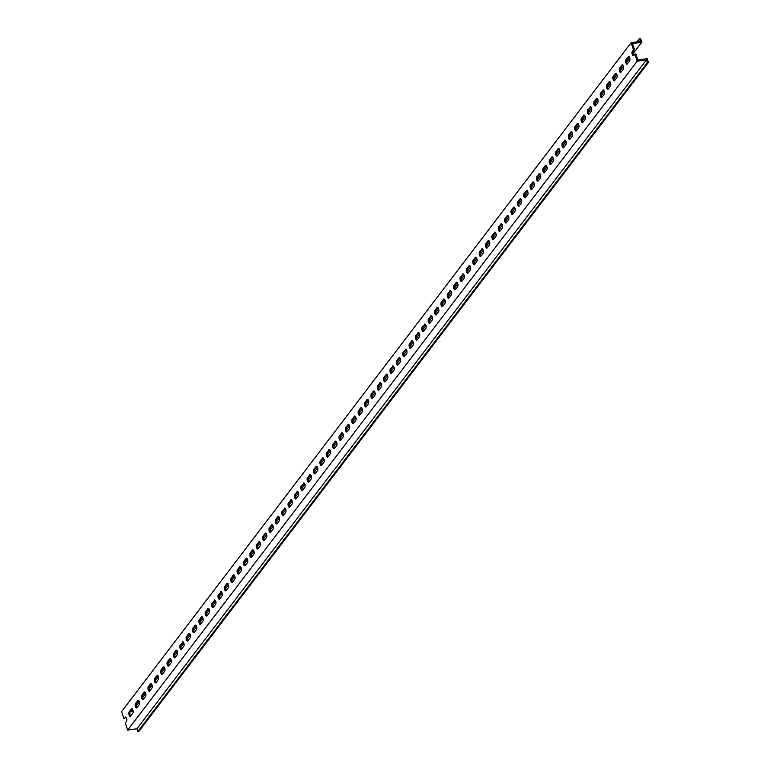 <?xml version="1.0" encoding="UTF-8"?>
<svg xmlns="http://www.w3.org/2000/svg" width="770" height="770" viewBox="0 0 770 770"><rect width="100%" height="100%" fill="white"/><g stroke="black" fill="none" stroke-linecap="round" stroke-linejoin="round"><path stroke-width="1.16" d="M143.297 699.381L145.54 696.436A2.377 1.011 81.8 0 0 145.751 693.722A2.377 1.011 81.8 0 0 144.5 691.961A2.377 1.011 81.8 0 0 144.144 692.201L141.901 695.146A2.377 1.011 -98.2 0 0 141.69 697.861A2.377 1.011 -98.2 0 0 142.941 699.622A2.377 1.011 -98.2 0 0 143.297 699.381M125.808 717.178L123.922 718.756L121.583 711.644L631.121 42.725L633.46 49.848L632.343 51.311A2.377 1.011 -98.2 0 0 632.122 54.035A2.377 1.011 -98.2 0 0 633.373 55.787A2.377 1.011 -98.2 0 0 633.729 55.556L634.855 54.083L635.885 53.938L637.887 60.022L647.185 58.674L648.417 62.437L647.387 62.591L646.492 59.848L637.194 61.196L127.647 730.104L136.945 728.766L646.492 59.848M149.669 691.017L151.911 688.082A2.377 1.011 81.8 0 0 152.123 685.358A2.377 1.011 81.8 0 0 150.872 683.606A2.377 1.011 81.8 0 0 150.516 683.837L148.273 686.782A2.377 1.011 -98.2 0 0 148.061 689.506A2.377 1.011 -98.2 0 0 149.313 691.258A2.377 1.011 -98.2 0 0 149.669 691.017M637.059 41.869L639.514 38.654L640.553 38.5L641.785 42.263L632.488 43.611L634.49 49.694L633.373 51.166A2.377 1.011 -98.2 0 0 633.056 53.265A2.377 1.011 -98.2 0 0 633.854 55.392M130.409 711.442L132.248 711.172L132.96 710.229M136.309 705.84L139.332 701.874M142.671 697.485L145.703 693.51M149.043 689.121L152.075 685.146M155.415 680.757L158.437 676.782M161.787 672.393L164.809 668.427M168.149 664.038L171.181 660.063M174.52 655.674L177.552 651.699M180.892 647.31L183.915 643.345M187.264 638.956L190.286 634.981M193.626 630.591L196.658 626.616M199.998 622.227L203.03 618.252M206.37 613.863L209.392 609.898M212.741 605.509L215.764 601.534M219.103 597.145L222.135 593.169M225.475 588.781L228.498 584.805M231.847 580.426L234.869 576.451M238.219 572.062L241.241 568.087M244.581 563.698L247.613 559.723M250.953 555.334L253.975 551.368M257.324 546.979L260.347 543.004M263.686 538.615L266.718 534.64M270.058 530.251L273.09 526.276M276.43 521.896L279.452 517.921M282.802 513.532L285.824 509.557M289.164 505.168L292.196 501.193M295.536 496.804L298.567 492.838M301.907 488.45L304.93 484.474M308.279 480.085L311.301 476.11M314.641 471.721L317.673 467.746M321.013 463.367L324.045 459.392M327.385 455.003L330.407 451.028M333.757 446.639L336.779 442.663M340.119 438.274L343.15 434.309M346.49 429.92L349.522 425.945M352.862 421.556L355.884 417.581M359.234 413.192L362.256 409.217M365.596 404.837L368.628 400.862M371.968 396.473L375 392.498M378.339 388.109L381.362 384.134M384.711 379.745L387.733 375.779M391.073 371.39L394.105 367.415M397.445 363.026L400.477 359.051M403.817 354.662L406.839 350.687M410.189 346.308L413.211 342.332M416.551 337.943L419.583 333.968M422.923 329.579L425.954 325.604M429.294 321.215L432.317 317.25M435.666 312.861L438.688 308.886M442.028 304.497L445.06 300.521M448.4 296.132L451.432 292.157M454.772 287.768L457.794 283.803M461.143 279.414L464.166 275.439M467.506 271.05L470.537 267.075M473.877 262.686L476.9 258.72M480.249 254.331L483.271 250.356M486.621 245.967L489.643 241.992M492.983 237.603L496.015 233.628M499.355 229.239L502.377 225.273M505.726 220.884L508.749 216.909M512.088 212.52L515.12 208.545M518.46 204.156L521.492 200.181M524.832 195.801L527.854 191.826M531.204 187.437L534.226 183.462M537.566 179.073L540.598 175.098M543.938 170.709L546.97 166.744M550.309 162.355L553.332 158.379M556.681 153.99L559.703 150.015M563.043 145.626L566.075 141.651M569.415 137.272L572.447 133.297M575.787 128.908L578.809 124.933M582.159 120.543L585.181 116.568M588.521 112.179L591.553 108.214M594.892 103.825L597.924 99.85M601.264 95.461L604.286 91.486M607.636 87.097L610.658 83.121M613.998 78.742L617.03 74.767M620.37 70.378L623.402 66.403M626.741 62.014L629.764 58.039M633.113 53.65L641.785 42.263M631.121 42.725L640.419 41.388L639.514 38.654M136.945 728.766L137.849 731.5L138.879 731.346L648.417 62.437M137.849 731.5L647.387 62.591M135.539 703.501A2.377 1.011 -98.2 0 0 135.318 706.225A2.377 1.011 -98.2 0 0 136.569 707.976A2.377 1.011 -98.2 0 0 136.925 707.746L139.168 704.8A2.377 1.011 81.8 0 0 139.389 702.076A2.377 1.011 81.8 0 0 138.138 700.325A2.377 1.011 81.8 0 0 137.782 700.565L135.539 703.501L136.569 703.356A2.377 1.011 -98.2 0 0 136.251 705.455A2.377 1.011 -98.2 0 0 137.05 707.582M164.164 667.128L162.047 669.91A2.377 1.011 -98.2 0 0 161.729 672.008A2.377 1.011 -98.2 0 0 162.528 674.135M163.259 667.118L161.017 670.054A2.377 1.011 -98.2 0 0 160.795 672.778A2.377 1.011 -98.2 0 0 162.047 674.539A2.377 1.011 -98.2 0 0 162.403 674.299L164.645 671.353A2.377 1.011 81.8 0 0 164.867 668.63A2.377 1.011 81.8 0 0 163.615 666.878A2.377 1.011 81.8 0 0 163.259 667.118L164.02 667.003M168.774 665.934L171.017 662.999A2.377 1.011 81.8 0 0 171.229 660.275A2.377 1.011 81.8 0 0 169.977 658.523A2.377 1.011 81.8 0 0 169.621 658.754L167.379 661.7A2.377 1.011 -98.2 0 0 167.167 664.423A2.377 1.011 -98.2 0 0 168.418 666.175A2.377 1.011 -98.2 0 0 168.774 665.934M130.563 716.11L132.806 713.164A2.377 1.011 81.8 0 0 133.017 710.441A2.377 1.011 81.8 0 0 131.766 708.689A2.377 1.011 81.8 0 0 131.41 708.92L129.167 711.865A2.377 1.011 -98.2 0 0 128.956 714.589A2.377 1.011 -98.2 0 0 130.207 716.341A2.377 1.011 -98.2 0 0 130.563 716.11M154.645 678.418A2.377 1.011 -98.2 0 0 154.433 681.142A2.377 1.011 -98.2 0 0 155.684 682.894A2.377 1.011 -98.2 0 0 156.041 682.663L158.283 679.718A2.377 1.011 81.8 0 0 158.495 676.994A2.377 1.011 81.8 0 0 157.244 675.242A2.377 1.011 81.8 0 0 156.888 675.473L154.645 678.418L155.675 678.274A2.377 1.011 -98.2 0 0 155.357 680.372A2.377 1.011 -98.2 0 0 156.166 682.499M168.899 665.771A2.377 1.011 -98.2 0 1 168.091 663.653A2.377 1.011 -98.2 0 1 168.418 661.546L170.536 658.774M145.058 692.211L142.941 694.992A2.377 1.011 -98.2 0 0 142.614 697.1A2.377 1.011 -98.2 0 0 143.422 699.218M634.855 54.083L637.194 61.196M138.687 700.575L136.569 703.356M151.421 683.856L149.303 686.628A2.377 1.011 -98.2 0 0 148.985 688.736A2.377 1.011 -98.2 0 0 149.794 690.854M157.792 675.492L155.675 678.274M125.038 717.284A2.377 1.011 81.8 0 1 125.395 717.053A2.377 1.011 81.8 0 1 126.646 718.805A2.377 1.011 81.8 0 1 126.434 721.529L125.308 722.991L127.647 730.104M220.576 591.861A2.377 1.011 81.8 0 1 220.932 591.63A2.377 1.011 81.8 0 1 222.184 593.381A2.377 1.011 81.8 0 1 221.972 596.105L219.729 599.05A2.377 1.011 -98.2 0 1 219.373 599.281A2.377 1.011 -98.2 0 1 218.122 597.53A2.377 1.011 -98.2 0 1 218.334 594.806L221.346 591.755M449.873 290.848A2.377 1.011 81.8 0 1 450.229 290.617A2.377 1.011 81.8 0 1 451.48 292.369A2.377 1.011 81.8 0 1 451.268 295.093L449.025 298.038A2.377 1.011 -98.2 0 1 448.669 298.269A2.377 1.011 -98.2 0 1 447.418 296.517A2.377 1.011 -98.2 0 1 447.63 293.793L450.633 290.742M277.056 523.793L279.298 520.847A2.377 1.011 81.8 0 0 279.51 518.133A2.377 1.011 81.8 0 0 278.259 516.372A2.377 1.011 81.8 0 0 277.903 516.612L275.66 519.558A2.377 1.011 -98.2 0 0 275.448 522.272A2.377 1.011 -98.2 0 0 276.7 524.033A2.377 1.011 -98.2 0 0 277.056 523.793M269.288 527.912A2.377 1.011 -98.2 0 0 269.077 530.636A2.377 1.011 -98.2 0 0 270.328 532.388A2.377 1.011 -98.2 0 0 270.684 532.157L272.927 529.211A2.377 1.011 81.8 0 0 273.138 526.488A2.377 1.011 81.8 0 0 271.887 524.736A2.377 1.011 81.8 0 0 271.531 524.967L269.288 527.912L270.328 527.768A2.377 1.011 -98.2 0 0 270 529.866A2.377 1.011 -98.2 0 0 270.809 531.993M462.606 274.13A2.377 1.011 81.8 0 1 462.963 273.899A2.377 1.011 81.8 0 1 464.223 275.65A2.377 1.011 81.8 0 1 464.002 278.374L461.759 281.31A2.377 1.011 -98.2 0 1 461.403 281.55A2.377 1.011 -98.2 0 1 460.152 279.799A2.377 1.011 -98.2 0 1 460.373 277.075L463.376 274.014M544.563 172.615L546.806 169.669A2.377 1.011 81.8 0 0 547.018 166.946A2.377 1.011 81.8 0 0 545.766 165.194A2.377 1.011 81.8 0 0 545.41 165.434L543.168 168.37A2.377 1.011 -98.2 0 0 542.956 171.094A2.377 1.011 -98.2 0 0 544.207 172.846A2.377 1.011 -98.2 0 0 544.563 172.615M539.038 173.789A2.377 1.011 81.8 0 1 539.395 173.558A2.377 1.011 81.8 0 1 540.646 175.31A2.377 1.011 81.8 0 1 540.434 178.034L538.192 180.979A2.377 1.011 -98.2 0 1 537.835 181.21A2.377 1.011 -98.2 0 1 536.584 179.458A2.377 1.011 -98.2 0 1 536.796 176.734L539.809 173.683M627.367 63.92L629.61 60.974A2.377 1.011 81.8 0 0 629.822 58.251A2.377 1.011 81.8 0 0 628.57 56.499A2.377 1.011 81.8 0 0 628.214 56.73L625.971 59.675A2.377 1.011 -98.2 0 0 625.76 62.399A2.377 1.011 -98.2 0 0 627.011 64.151A2.377 1.011 -98.2 0 0 627.367 63.92M182.365 642.036A2.377 1.011 81.8 0 1 182.721 641.795A2.377 1.011 81.8 0 1 183.972 643.547A2.377 1.011 81.8 0 1 183.76 646.271L181.518 649.216A2.377 1.011 -98.2 0 1 181.162 649.447A2.377 1.011 -98.2 0 1 179.91 647.695A2.377 1.011 -98.2 0 1 180.122 644.971L183.125 641.92M485.841 243.628A2.377 1.011 -98.2 0 0 485.629 246.352A2.377 1.011 -98.2 0 0 486.881 248.104A2.377 1.011 -98.2 0 0 487.237 247.863L489.479 244.927A2.377 1.011 81.8 0 0 489.691 242.203A2.377 1.011 81.8 0 0 488.44 240.452A2.377 1.011 81.8 0 0 488.084 240.683L485.841 243.628L486.881 243.474A2.377 1.011 -98.2 0 0 486.553 245.582A2.377 1.011 -98.2 0 0 487.362 247.699M526.305 190.517A2.377 1.011 81.8 0 1 526.661 190.277A2.377 1.011 81.8 0 1 527.912 192.038A2.377 1.011 81.8 0 1 527.7 194.752L525.458 197.698A2.377 1.011 -98.2 0 1 525.101 197.938A2.377 1.011 -98.2 0 1 523.85 196.177A2.377 1.011 -98.2 0 1 524.062 193.463L527.065 190.402M531.829 189.333L534.062 186.398A2.377 1.011 81.8 0 0 534.284 183.674A2.377 1.011 81.8 0 0 533.032 181.922A2.377 1.011 81.8 0 0 532.676 182.153L530.434 185.098A2.377 1.011 -98.2 0 0 530.212 187.822A2.377 1.011 -98.2 0 0 531.473 189.574A2.377 1.011 -98.2 0 0 531.829 189.333M473.107 260.347A2.377 1.011 -98.2 0 0 472.896 263.07A2.377 1.011 -98.2 0 0 474.147 264.822A2.377 1.011 -98.2 0 0 474.503 264.591L476.745 261.646A2.377 1.011 81.8 0 0 476.957 258.922A2.377 1.011 81.8 0 0 475.706 257.17A2.377 1.011 81.8 0 0 475.35 257.411L473.107 260.347L474.137 260.202A2.377 1.011 -98.2 0 0 473.82 262.3A2.377 1.011 -98.2 0 0 474.628 264.428M615.471 73.458L613.228 76.403A2.377 1.011 -98.2 0 0 613.016 79.118A2.377 1.011 -98.2 0 0 614.268 80.879A2.377 1.011 -98.2 0 0 614.624 80.638L616.866 77.693A2.377 1.011 81.8 0 0 617.078 74.969A2.377 1.011 81.8 0 0 615.827 73.217A2.377 1.011 81.8 0 0 615.471 73.458L616.241 73.343M481.722 249.047A2.377 1.011 81.8 0 1 482.078 248.806A2.377 1.011 81.8 0 1 483.329 250.568A2.377 1.011 81.8 0 1 483.117 253.282L480.875 256.227A2.377 1.011 -98.2 0 1 480.519 256.468A2.377 1.011 -98.2 0 1 479.267 254.706A2.377 1.011 -98.2 0 1 479.479 251.992L482.482 248.931M328.857 449.719A2.377 1.011 81.8 0 1 329.214 449.488A2.377 1.011 81.8 0 1 330.465 451.239A2.377 1.011 81.8 0 1 330.253 453.963L328.01 456.899A2.377 1.011 -98.2 0 1 327.654 457.139A2.377 1.011 -98.2 0 1 326.403 455.388A2.377 1.011 -98.2 0 1 326.615 452.664L329.618 449.613M214.204 600.225A2.377 1.011 81.8 0 1 214.56 599.984A2.377 1.011 81.8 0 1 215.821 601.745A2.377 1.011 81.8 0 1 215.6 604.469L213.357 607.405A2.377 1.011 -98.2 0 1 213.001 607.646A2.377 1.011 -98.2 0 1 211.75 605.894A2.377 1.011 -98.2 0 1 211.971 603.17L214.974 600.109M396.675 360.687A2.377 1.011 -98.2 0 0 396.463 363.411A2.377 1.011 -98.2 0 0 397.715 365.163A2.377 1.011 -98.2 0 0 398.071 364.932L400.313 361.987A2.377 1.011 81.8 0 0 400.525 359.263A2.377 1.011 81.8 0 0 399.274 357.511A2.377 1.011 81.8 0 0 398.918 357.742L396.675 360.687L397.705 360.533A2.377 1.011 -98.2 0 0 397.387 362.641A2.377 1.011 -98.2 0 0 398.196 364.759M232.473 582.322L234.715 579.377A2.377 1.011 81.8 0 0 234.927 576.663A2.377 1.011 81.8 0 0 233.676 574.901A2.377 1.011 81.8 0 0 233.32 575.142L231.077 578.087A2.377 1.011 -98.2 0 0 230.865 580.801A2.377 1.011 -98.2 0 0 232.117 582.563A2.377 1.011 -98.2 0 0 232.473 582.322M512.714 214.426L514.957 211.481A2.377 1.011 81.8 0 0 515.168 208.757A2.377 1.011 81.8 0 0 513.917 207.005A2.377 1.011 81.8 0 0 513.561 207.236L511.319 210.181A2.377 1.011 -98.2 0 0 511.107 212.905A2.377 1.011 -98.2 0 0 512.358 214.657A2.377 1.011 -98.2 0 0 512.714 214.426M386.184 374.47L383.941 377.406A2.377 1.011 -98.2 0 0 383.72 380.13A2.377 1.011 -98.2 0 0 384.971 381.882A2.377 1.011 -98.2 0 0 385.327 381.65L387.57 378.705A2.377 1.011 81.8 0 0 387.791 375.981A2.377 1.011 81.8 0 0 386.54 374.23A2.377 1.011 81.8 0 0 386.184 374.47L386.944 374.355M507.199 215.6L504.956 218.545A2.377 1.011 -98.2 0 0 504.745 221.269A2.377 1.011 -98.2 0 0 505.996 223.021A2.377 1.011 -98.2 0 0 506.352 222.78L508.595 219.845A2.377 1.011 81.8 0 0 508.806 217.121A2.377 1.011 81.8 0 0 507.555 215.359A2.377 1.011 81.8 0 0 507.199 215.6L507.959 215.484M418.023 332.659A2.377 1.011 81.8 0 1 418.38 332.428A2.377 1.011 81.8 0 1 419.631 334.18A2.377 1.011 81.8 0 1 419.419 336.904L417.176 339.839A2.377 1.011 -98.2 0 1 416.82 340.08A2.377 1.011 -98.2 0 1 415.569 338.328A2.377 1.011 -98.2 0 1 415.781 335.605L418.793 332.553M595.518 105.721L597.761 102.776A2.377 1.011 81.8 0 0 597.972 100.061A2.377 1.011 81.8 0 0 596.721 98.3A2.377 1.011 81.8 0 0 596.365 98.541L594.122 101.486A2.377 1.011 -98.2 0 0 593.911 104.21A2.377 1.011 -98.2 0 0 595.162 105.962A2.377 1.011 -98.2 0 0 595.518 105.721M207.842 608.589A2.377 1.011 81.8 0 1 208.198 608.348A2.377 1.011 81.8 0 1 209.45 610.1A2.377 1.011 81.8 0 1 209.238 612.824L206.995 615.769A2.377 1.011 -98.2 0 1 206.639 616.01A2.377 1.011 -98.2 0 1 205.388 614.248A2.377 1.011 -98.2 0 1 205.6 611.524L208.603 608.473M434.896 310.522A2.377 1.011 -98.2 0 0 434.675 313.236A2.377 1.011 -98.2 0 0 435.926 314.997A2.377 1.011 -98.2 0 0 436.282 314.757L438.525 311.811A2.377 1.011 81.8 0 0 438.746 309.097A2.377 1.011 81.8 0 0 437.485 307.336A2.377 1.011 81.8 0 0 437.129 307.577L434.896 310.522L435.926 310.368A2.377 1.011 -98.2 0 0 435.608 312.476A2.377 1.011 -98.2 0 0 436.407 314.593M500.827 223.964A2.377 1.011 81.8 0 1 501.183 223.724A2.377 1.011 81.8 0 1 502.435 225.475A2.377 1.011 81.8 0 1 502.223 228.199L499.98 231.144A2.377 1.011 -98.2 0 1 499.624 231.385A2.377 1.011 -98.2 0 1 498.373 229.624A2.377 1.011 -98.2 0 1 498.585 226.9L501.588 223.849M360.707 407.908L358.464 410.853A2.377 1.011 -98.2 0 0 358.243 413.577A2.377 1.011 -98.2 0 0 359.494 415.328A2.377 1.011 -98.2 0 0 359.85 415.097L362.092 412.152A2.377 1.011 81.8 0 0 362.314 409.428A2.377 1.011 81.8 0 0 361.063 407.677A2.377 1.011 81.8 0 0 360.707 407.908L361.467 407.802M264.312 540.521L266.555 537.576A2.377 1.011 81.8 0 0 266.767 534.852A2.377 1.011 81.8 0 0 265.515 533.1A2.377 1.011 81.8 0 0 265.159 533.331L262.917 536.276A2.377 1.011 -98.2 0 0 262.705 539A2.377 1.011 -98.2 0 0 263.956 540.752A2.377 1.011 -98.2 0 0 264.312 540.521M340.744 440.18L342.987 437.235A2.377 1.011 81.8 0 0 343.199 434.511A2.377 1.011 81.8 0 0 341.947 432.759A2.377 1.011 81.8 0 0 341.591 433L339.349 435.936A2.377 1.011 -98.2 0 0 339.137 438.659A2.377 1.011 -98.2 0 0 340.388 440.411A2.377 1.011 -98.2 0 0 340.744 440.18M379.812 382.825A2.377 1.011 81.8 0 1 380.168 382.594A2.377 1.011 81.8 0 1 381.419 384.346A2.377 1.011 81.8 0 1 381.208 387.069L378.965 390.015A2.377 1.011 -98.2 0 1 378.609 390.246A2.377 1.011 -98.2 0 1 377.358 388.494A2.377 1.011 -98.2 0 1 377.57 385.77L380.572 382.719M345.72 427.581A2.377 1.011 -98.2 0 0 345.509 430.305A2.377 1.011 -98.2 0 0 346.76 432.057A2.377 1.011 -98.2 0 0 347.116 431.816L349.359 428.871A2.377 1.011 81.8 0 0 349.57 426.156A2.377 1.011 81.8 0 0 348.319 424.395A2.377 1.011 81.8 0 0 347.963 424.636L345.72 427.581L346.75 427.427A2.377 1.011 -98.2 0 0 346.433 429.535A2.377 1.011 -98.2 0 0 347.241 431.652M468.978 265.766L466.736 268.711A2.377 1.011 -98.2 0 0 466.524 271.435A2.377 1.011 -98.2 0 0 467.775 273.186A2.377 1.011 -98.2 0 0 468.131 272.955L470.374 270.01A2.377 1.011 81.8 0 0 470.586 267.286A2.377 1.011 81.8 0 0 469.334 265.534A2.377 1.011 81.8 0 0 468.978 265.766L469.748 265.66M308.905 481.991L311.138 479.046A2.377 1.011 81.8 0 0 311.359 476.322A2.377 1.011 81.8 0 0 310.108 474.57A2.377 1.011 81.8 0 0 309.752 474.801L307.509 477.747A2.377 1.011 -98.2 0 0 307.288 480.47A2.377 1.011 -98.2 0 0 308.549 482.222A2.377 1.011 -98.2 0 0 308.905 481.991M564.516 140.352A2.377 1.011 81.8 0 1 564.872 140.111A2.377 1.011 81.8 0 1 566.123 141.863A2.377 1.011 81.8 0 1 565.912 144.587L563.669 147.532A2.377 1.011 -98.2 0 1 563.313 147.763A2.377 1.011 -98.2 0 1 562.062 146.011A2.377 1.011 -98.2 0 1 562.273 143.287L565.286 140.236M558.154 148.706L555.911 151.651A2.377 1.011 -98.2 0 0 555.69 154.375A2.377 1.011 -98.2 0 0 556.941 156.127A2.377 1.011 -98.2 0 0 557.307 155.896L559.54 152.951A2.377 1.011 81.8 0 0 559.761 150.227A2.377 1.011 81.8 0 0 558.51 148.475A2.377 1.011 81.8 0 0 558.154 148.706L558.914 148.6M443.501 299.212L441.258 302.158A2.377 1.011 -98.2 0 0 441.046 304.882A2.377 1.011 -98.2 0 0 442.298 306.633A2.377 1.011 -98.2 0 0 442.654 306.393L444.896 303.457A2.377 1.011 81.8 0 0 445.108 300.733A2.377 1.011 81.8 0 0 443.857 298.981A2.377 1.011 81.8 0 0 443.501 299.212L444.271 299.106M224.705 586.442A2.377 1.011 -98.2 0 0 224.494 589.166A2.377 1.011 -98.2 0 0 225.745 590.917A2.377 1.011 -98.2 0 0 226.101 590.686L228.344 587.741A2.377 1.011 81.8 0 0 228.555 585.017A2.377 1.011 81.8 0 0 227.304 583.265A2.377 1.011 81.8 0 0 226.948 583.506L224.705 586.442L225.735 586.297A2.377 1.011 -98.2 0 0 225.417 588.396A2.377 1.011 -98.2 0 0 226.226 590.523M583.631 115.259A2.377 1.011 81.8 0 1 583.987 115.028A2.377 1.011 81.8 0 1 585.238 116.78A2.377 1.011 81.8 0 1 585.017 119.504L582.774 122.449A2.377 1.011 -98.2 0 1 582.418 122.68A2.377 1.011 -98.2 0 1 581.167 120.928A2.377 1.011 -98.2 0 1 581.389 118.205L584.391 115.154M334.373 448.544L336.615 445.599A2.377 1.011 81.8 0 0 336.837 442.875A2.377 1.011 81.8 0 0 335.585 441.123A2.377 1.011 81.8 0 0 335.229 441.354L332.986 444.3A2.377 1.011 -98.2 0 0 332.765 447.024A2.377 1.011 -98.2 0 0 334.016 448.775A2.377 1.011 -98.2 0 0 334.373 448.544M430.767 315.941A2.377 1.011 81.8 0 1 431.123 315.7A2.377 1.011 81.8 0 1 432.374 317.452A2.377 1.011 81.8 0 1 432.163 320.176L429.92 323.121A2.377 1.011 -98.2 0 1 429.564 323.352A2.377 1.011 -98.2 0 1 428.312 321.6A2.377 1.011 -98.2 0 1 428.524 318.876L431.527 315.825M322.486 458.083L320.243 461.028A2.377 1.011 -98.2 0 0 320.031 463.742A2.377 1.011 -98.2 0 0 321.283 465.503A2.377 1.011 -98.2 0 0 321.639 465.263L323.881 462.318A2.377 1.011 81.8 0 0 324.093 459.594A2.377 1.011 81.8 0 0 322.842 457.842A2.377 1.011 81.8 0 0 322.486 458.083L323.256 457.967M621.842 65.094A2.377 1.011 81.8 0 1 622.199 64.863A2.377 1.011 81.8 0 1 623.45 66.615A2.377 1.011 81.8 0 1 623.238 69.339L620.995 72.274A2.377 1.011 -98.2 0 1 620.639 72.515A2.377 1.011 -98.2 0 1 619.388 70.763A2.377 1.011 -98.2 0 1 619.6 68.039L622.603 64.988M186.494 636.617A2.377 1.011 -98.2 0 0 186.273 639.331A2.377 1.011 -98.2 0 0 187.524 641.092A2.377 1.011 -98.2 0 0 187.88 640.852L190.123 637.907A2.377 1.011 81.8 0 0 190.344 635.192A2.377 1.011 81.8 0 0 189.093 633.431A2.377 1.011 81.8 0 0 188.727 633.672L186.494 636.617L187.524 636.463A2.377 1.011 -98.2 0 0 187.206 638.571A2.377 1.011 -98.2 0 0 188.005 640.688M297.008 491.53A2.377 1.011 81.8 0 1 297.364 491.289A2.377 1.011 81.8 0 1 298.616 493.041A2.377 1.011 81.8 0 1 298.404 495.765L296.161 498.71A2.377 1.011 -98.2 0 1 295.805 498.941A2.377 1.011 -98.2 0 1 294.554 497.189A2.377 1.011 -98.2 0 1 294.766 494.465L297.778 491.414M315.267 473.627L317.51 470.682A2.377 1.011 81.8 0 0 317.721 467.958A2.377 1.011 81.8 0 0 316.47 466.206A2.377 1.011 81.8 0 0 316.114 466.437L313.871 469.382A2.377 1.011 -98.2 0 0 313.659 472.106A2.377 1.011 -98.2 0 0 314.911 473.858A2.377 1.011 -98.2 0 0 315.267 473.627M424.395 324.295A2.377 1.011 81.8 0 1 424.751 324.064A2.377 1.011 81.8 0 1 426.003 325.816A2.377 1.011 81.8 0 1 425.791 328.54L423.548 331.485A2.377 1.011 -98.2 0 1 423.192 331.716A2.377 1.011 -98.2 0 1 421.941 329.964A2.377 1.011 -98.2 0 1 422.153 327.24L425.156 324.189M258.797 541.695A2.377 1.011 81.8 0 1 259.153 541.454A2.377 1.011 81.8 0 1 260.404 543.216A2.377 1.011 81.8 0 1 260.193 545.94L257.95 548.875A2.377 1.011 -98.2 0 1 257.594 549.116A2.377 1.011 -98.2 0 1 256.343 547.364A2.377 1.011 -98.2 0 1 256.554 544.64L259.557 541.579M353.488 423.462L355.73 420.516A2.377 1.011 81.8 0 0 355.942 417.792A2.377 1.011 81.8 0 0 354.691 416.041A2.377 1.011 81.8 0 0 354.335 416.272L352.092 419.217A2.377 1.011 -98.2 0 0 351.88 421.941A2.377 1.011 -98.2 0 0 353.132 423.692A2.377 1.011 -98.2 0 0 353.488 423.462M411.652 341.023L409.419 343.969A2.377 1.011 -98.2 0 0 409.197 346.683A2.377 1.011 -98.2 0 0 410.449 348.444A2.377 1.011 -98.2 0 0 410.805 348.204L413.047 345.258A2.377 1.011 81.8 0 0 413.269 342.534A2.377 1.011 81.8 0 0 412.017 340.783A2.377 1.011 81.8 0 0 411.652 341.023L412.422 340.908M405.289 349.378A2.377 1.011 81.8 0 1 405.646 349.147A2.377 1.011 81.8 0 1 406.897 350.899A2.377 1.011 81.8 0 1 406.685 353.623L404.442 356.568A2.377 1.011 -98.2 0 1 404.086 356.799A2.377 1.011 -98.2 0 1 402.835 355.047A2.377 1.011 -98.2 0 1 403.047 352.323L406.05 349.272M589.993 106.905A2.377 1.011 81.8 0 1 590.349 106.664A2.377 1.011 81.8 0 1 591.601 108.416A2.377 1.011 81.8 0 1 591.389 111.14L589.146 114.085A2.377 1.011 -98.2 0 1 588.79 114.316A2.377 1.011 -98.2 0 1 587.539 112.564A2.377 1.011 -98.2 0 1 587.751 109.841L590.763 106.789M251.578 557.239L253.821 554.294A2.377 1.011 81.8 0 0 254.033 551.57A2.377 1.011 81.8 0 0 252.781 549.818A2.377 1.011 81.8 0 0 252.425 550.059L250.183 552.995A2.377 1.011 -98.2 0 0 249.971 555.719A2.377 1.011 -98.2 0 0 251.222 557.47A2.377 1.011 -98.2 0 0 251.578 557.239M173.751 653.335A2.377 1.011 -98.2 0 0 173.539 656.059A2.377 1.011 -98.2 0 0 174.79 657.811A2.377 1.011 -98.2 0 0 175.146 657.58L177.389 654.635A2.377 1.011 81.8 0 0 177.601 651.911A2.377 1.011 81.8 0 0 176.349 650.159A2.377 1.011 81.8 0 0 175.993 650.39L173.751 653.335L174.78 653.191A2.377 1.011 -98.2 0 0 174.463 655.289A2.377 1.011 -98.2 0 0 175.271 657.416M284.274 508.248A2.377 1.011 81.8 0 1 284.631 508.017A2.377 1.011 81.8 0 1 285.882 509.769A2.377 1.011 81.8 0 1 285.66 512.493L283.427 515.428A2.377 1.011 -98.2 0 1 283.071 515.669A2.377 1.011 -98.2 0 1 281.81 513.917A2.377 1.011 -98.2 0 1 282.032 511.193L285.035 508.142M238.835 573.958L241.077 571.022A2.377 1.011 81.8 0 0 241.289 568.299A2.377 1.011 81.8 0 0 240.038 566.547A2.377 1.011 81.8 0 0 239.682 566.778L237.439 569.723A2.377 1.011 -98.2 0 0 237.227 572.447A2.377 1.011 -98.2 0 0 238.479 574.199A2.377 1.011 -98.2 0 0 238.835 573.958M494.456 232.319A2.377 1.011 81.8 0 1 494.812 232.088A2.377 1.011 81.8 0 1 496.063 233.839A2.377 1.011 81.8 0 1 495.851 236.563L493.609 239.508A2.377 1.011 -98.2 0 1 493.252 239.74A2.377 1.011 -98.2 0 1 492.001 237.988A2.377 1.011 -98.2 0 1 492.213 235.264L495.226 232.213M551.782 157.07A2.377 1.011 81.8 0 1 552.138 156.83A2.377 1.011 81.8 0 1 553.389 158.591A2.377 1.011 81.8 0 1 553.178 161.315L550.935 164.251A2.377 1.011 -98.2 0 1 550.579 164.491A2.377 1.011 -98.2 0 1 549.328 162.74A2.377 1.011 -98.2 0 1 549.539 160.016L552.542 156.955M602.737 90.177A2.377 1.011 81.8 0 1 603.093 89.946A2.377 1.011 81.8 0 1 604.344 91.697A2.377 1.011 81.8 0 1 604.132 94.421L601.89 97.367A2.377 1.011 -98.2 0 1 601.534 97.598A2.377 1.011 -98.2 0 1 600.282 95.846A2.377 1.011 -98.2 0 1 600.494 93.122L603.497 90.071M576.412 130.804L578.655 127.868A2.377 1.011 81.8 0 0 578.867 125.144A2.377 1.011 81.8 0 0 577.615 123.392A2.377 1.011 81.8 0 0 577.259 123.624L575.017 126.569A2.377 1.011 -98.2 0 0 574.805 129.293A2.377 1.011 -98.2 0 0 576.056 131.044A2.377 1.011 -98.2 0 0 576.412 130.804M392.546 366.106A2.377 1.011 81.8 0 1 392.902 365.865A2.377 1.011 81.8 0 1 394.153 367.627A2.377 1.011 81.8 0 1 393.942 370.341L391.699 373.286A2.377 1.011 -98.2 0 1 391.343 373.527A2.377 1.011 -98.2 0 1 390.092 371.775A2.377 1.011 -98.2 0 1 390.303 369.051L393.316 365.991M570.888 131.988L568.645 134.933A2.377 1.011 -98.2 0 0 568.433 137.647A2.377 1.011 -98.2 0 0 569.684 139.409A2.377 1.011 -98.2 0 0 570.041 139.168L572.283 136.223A2.377 1.011 81.8 0 0 572.495 133.508A2.377 1.011 81.8 0 0 571.244 131.747A2.377 1.011 81.8 0 0 570.888 131.988L571.658 131.872M366.222 406.733L368.464 403.788A2.377 1.011 81.8 0 0 368.676 401.064A2.377 1.011 81.8 0 0 367.425 399.312A2.377 1.011 81.8 0 0 367.069 399.553L364.826 402.498A2.377 1.011 -98.2 0 0 364.614 405.213A2.377 1.011 -98.2 0 0 365.865 406.974A2.377 1.011 -98.2 0 0 366.222 406.733M199.228 619.889A2.377 1.011 -98.2 0 0 199.016 622.612A2.377 1.011 -98.2 0 0 200.267 624.364A2.377 1.011 -98.2 0 0 200.624 624.133L202.866 621.188A2.377 1.011 81.8 0 0 203.078 618.464A2.377 1.011 81.8 0 0 201.827 616.712A2.377 1.011 81.8 0 0 201.47 616.943L199.228 619.889L200.258 619.744A2.377 1.011 -98.2 0 0 199.94 621.842A2.377 1.011 -98.2 0 0 200.749 623.97M519.933 198.881L517.69 201.817A2.377 1.011 -98.2 0 0 517.479 204.541A2.377 1.011 -98.2 0 0 518.73 206.293A2.377 1.011 -98.2 0 0 519.086 206.062L521.328 203.116A2.377 1.011 81.8 0 0 521.54 200.392A2.377 1.011 81.8 0 0 520.289 198.641A2.377 1.011 81.8 0 0 519.933 198.881L520.703 198.766M245.207 565.604L247.449 562.658A2.377 1.011 81.8 0 0 247.661 559.934A2.377 1.011 81.8 0 0 246.41 558.183A2.377 1.011 81.8 0 0 246.053 558.414L243.811 561.359A2.377 1.011 -98.2 0 0 243.599 564.083A2.377 1.011 -98.2 0 0 244.85 565.835A2.377 1.011 -98.2 0 0 245.207 565.604M290.637 499.884A2.377 1.011 81.8 0 1 290.993 499.653A2.377 1.011 81.8 0 1 292.244 501.405A2.377 1.011 81.8 0 1 292.032 504.129L289.789 507.074A2.377 1.011 -98.2 0 1 289.433 507.305A2.377 1.011 -98.2 0 1 288.182 505.553A2.377 1.011 -98.2 0 1 288.394 502.829L291.406 499.778M608.252 89.002L610.495 86.057A2.377 1.011 81.8 0 0 610.716 83.333A2.377 1.011 81.8 0 0 609.465 81.582A2.377 1.011 81.8 0 0 609.109 81.812L606.866 84.758A2.377 1.011 -98.2 0 0 606.644 87.482A2.377 1.011 -98.2 0 0 607.896 89.233A2.377 1.011 -98.2 0 0 608.252 89.002M372.593 398.369L374.836 395.433A2.377 1.011 81.8 0 0 375.048 392.71A2.377 1.011 81.8 0 0 373.797 390.958A2.377 1.011 81.8 0 0 373.44 391.189L371.198 394.134A2.377 1.011 -98.2 0 0 370.986 396.858A2.377 1.011 -98.2 0 0 372.237 398.61A2.377 1.011 -98.2 0 0 372.593 398.369M456.244 282.494L454.002 285.429A2.377 1.011 -98.2 0 0 453.79 288.153A2.377 1.011 -98.2 0 0 455.041 289.915A2.377 1.011 -98.2 0 0 455.397 289.674L457.64 286.729A2.377 1.011 81.8 0 0 457.852 284.005A2.377 1.011 81.8 0 0 456.6 282.253A2.377 1.011 81.8 0 0 456.244 282.494L457.005 282.378M303.38 483.165A2.377 1.011 81.8 0 1 303.736 482.925A2.377 1.011 81.8 0 1 304.987 484.686A2.377 1.011 81.8 0 1 304.776 487.4L302.533 490.346A2.377 1.011 -98.2 0 1 302.177 490.586A2.377 1.011 -98.2 0 1 300.926 488.834A2.377 1.011 -98.2 0 1 301.137 486.111L304.14 483.05M192.856 628.253A2.377 1.011 -98.2 0 0 192.644 630.976A2.377 1.011 -98.2 0 0 193.896 632.728A2.377 1.011 -98.2 0 0 194.252 632.488L196.494 629.552A2.377 1.011 81.8 0 0 196.706 626.828A2.377 1.011 81.8 0 0 195.455 625.076A2.377 1.011 81.8 0 0 195.099 625.307L192.856 628.253L193.896 628.099A2.377 1.011 -98.2 0 0 193.568 630.207A2.377 1.011 -98.2 0 0 194.377 632.324M132.315 708.939L130.197 711.721A2.377 1.011 -98.2 0 0 129.88 713.819A2.377 1.011 -98.2 0 0 130.688 715.946M125.943 717.303L123.922 718.756M336.134 441.374L334.016 444.155A2.377 1.011 -98.2 0 0 333.699 446.253A2.377 1.011 -98.2 0 0 334.507 448.381M208.747 608.598L206.63 611.38A2.377 1.011 -98.2 0 0 206.312 613.478A2.377 1.011 -98.2 0 0 207.12 615.605M348.868 424.645L346.75 427.427M425.3 324.314L423.182 327.096A2.377 1.011 -98.2 0 0 422.865 329.194A2.377 1.011 -98.2 0 0 423.673 331.321M253.33 550.069L251.213 552.85A2.377 1.011 -98.2 0 0 250.895 554.949A2.377 1.011 -98.2 0 0 251.703 557.076M234.224 575.151L232.107 577.933A2.377 1.011 -98.2 0 0 231.789 580.041A2.377 1.011 -98.2 0 0 232.598 582.159M317.028 466.456L314.911 469.238A2.377 1.011 -98.2 0 0 314.583 471.336A2.377 1.011 -98.2 0 0 315.392 473.463M399.822 357.761L397.705 360.533M215.119 600.244L213.001 603.016A2.377 1.011 -98.2 0 0 212.684 605.124A2.377 1.011 -98.2 0 0 213.483 607.241M495.36 232.338L493.252 235.12A2.377 1.011 -98.2 0 0 492.925 237.218A2.377 1.011 -98.2 0 0 493.734 239.345M616.385 73.468L614.268 76.249A2.377 1.011 -98.2 0 0 613.94 78.357A2.377 1.011 -98.2 0 0 614.749 80.475M393.46 366.116L391.343 368.897A2.377 1.011 -98.2 0 0 391.016 371.005A2.377 1.011 -98.2 0 0 391.824 373.123M374.345 391.208L372.228 393.98A2.377 1.011 -98.2 0 0 371.91 396.088A2.377 1.011 -98.2 0 0 372.719 398.206M183.27 642.045L181.152 644.827A2.377 1.011 -98.2 0 0 180.834 646.925A2.377 1.011 -98.2 0 0 181.643 649.052M431.672 315.95L429.554 318.732A2.377 1.011 -98.2 0 0 429.236 320.83A2.377 1.011 -98.2 0 0 430.045 322.957M291.551 499.903L289.433 502.685A2.377 1.011 -98.2 0 0 289.106 504.783A2.377 1.011 -98.2 0 0 289.915 506.91M578.164 123.643L576.047 126.415A2.377 1.011 -98.2 0 0 575.729 128.523A2.377 1.011 -98.2 0 0 576.538 130.64M552.687 157.09L550.569 159.862A2.377 1.011 -98.2 0 0 550.252 161.97A2.377 1.011 -98.2 0 0 551.06 164.087M514.476 207.255L512.358 210.037A2.377 1.011 -98.2 0 0 512.031 212.135A2.377 1.011 -98.2 0 0 512.839 214.252M285.179 508.267L283.062 511.039A2.377 1.011 -98.2 0 0 282.744 513.147A2.377 1.011 -98.2 0 0 283.553 515.265M520.838 198.891L518.73 201.673A2.377 1.011 -98.2 0 0 518.403 203.771A2.377 1.011 -98.2 0 0 519.211 205.898M221.481 591.88L219.373 594.661A2.377 1.011 -98.2 0 0 219.046 596.76A2.377 1.011 -98.2 0 0 219.854 598.877M610.013 81.832L607.896 84.613A2.377 1.011 -98.2 0 0 607.578 86.712A2.377 1.011 -98.2 0 0 608.377 88.839M202.375 616.962L200.258 619.744M457.149 282.503L455.031 285.285A2.377 1.011 -98.2 0 0 454.714 287.383A2.377 1.011 -98.2 0 0 455.522 289.51M565.43 140.361L563.313 143.143A2.377 1.011 -98.2 0 0 562.986 145.241A2.377 1.011 -98.2 0 0 563.794 147.368M246.958 558.433L244.85 561.215A2.377 1.011 -98.2 0 0 244.523 563.313A2.377 1.011 -98.2 0 0 245.332 565.44M259.702 541.714L257.584 544.486A2.377 1.011 -98.2 0 0 257.267 546.594A2.377 1.011 -98.2 0 0 258.075 548.712M444.406 299.232L442.298 302.004A2.377 1.011 -98.2 0 0 441.97 304.111A2.377 1.011 -98.2 0 0 442.779 306.229M527.209 190.527L525.092 193.309A2.377 1.011 -98.2 0 0 524.774 195.416A2.377 1.011 -98.2 0 0 525.583 197.534M597.27 98.56L595.152 101.332A2.377 1.011 -98.2 0 0 594.835 103.44A2.377 1.011 -98.2 0 0 595.643 105.557M342.506 433.01L340.388 435.791A2.377 1.011 -98.2 0 0 340.061 437.889A2.377 1.011 -98.2 0 0 340.869 440.017M266.074 533.35L263.956 536.122A2.377 1.011 -98.2 0 0 263.629 538.23A2.377 1.011 -98.2 0 0 264.437 540.347M278.807 516.622L276.69 519.404A2.377 1.011 -98.2 0 0 276.372 521.511A2.377 1.011 -98.2 0 0 277.181 523.629M603.641 90.196L601.524 92.968A2.377 1.011 -98.2 0 0 601.206 95.076A2.377 1.011 -98.2 0 0 602.015 97.193M406.194 349.397L404.077 352.179A2.377 1.011 -98.2 0 0 403.759 354.277A2.377 1.011 -98.2 0 0 404.568 356.404M533.581 182.172L531.464 184.944A2.377 1.011 -98.2 0 0 531.146 187.052A2.377 1.011 -98.2 0 0 531.954 189.17M539.953 173.808L537.835 176.59A2.377 1.011 -98.2 0 0 537.508 178.688A2.377 1.011 -98.2 0 0 538.317 180.815M590.908 106.915L588.79 109.696A2.377 1.011 -98.2 0 0 588.463 111.794A2.377 1.011 -98.2 0 0 589.271 113.922M622.747 65.113L620.63 67.885A2.377 1.011 -98.2 0 0 620.312 69.993A2.377 1.011 -98.2 0 0 621.121 72.111M310.656 474.82L308.539 477.592A2.377 1.011 -98.2 0 0 308.221 479.7A2.377 1.011 -98.2 0 0 309.03 481.818M380.717 382.844L378.599 385.626A2.377 1.011 -98.2 0 0 378.282 387.724A2.377 1.011 -98.2 0 0 379.09 389.851M469.883 265.785L467.775 268.566A2.377 1.011 -98.2 0 0 467.448 270.665A2.377 1.011 -98.2 0 0 468.256 272.792M501.732 223.974L499.615 226.755A2.377 1.011 -98.2 0 0 499.297 228.854A2.377 1.011 -98.2 0 0 500.105 230.981M367.983 399.563L365.865 402.344A2.377 1.011 -98.2 0 0 365.538 404.452A2.377 1.011 -98.2 0 0 366.347 406.57M418.938 332.678L416.82 335.45A2.377 1.011 -98.2 0 0 416.493 337.558A2.377 1.011 -98.2 0 0 417.302 339.676M196.013 625.327L193.896 628.099M297.913 491.539L295.796 494.321A2.377 1.011 -98.2 0 0 295.478 496.419A2.377 1.011 -98.2 0 0 296.286 498.546M355.24 416.291L353.122 419.063A2.377 1.011 -98.2 0 0 352.804 421.171A2.377 1.011 -98.2 0 0 353.613 423.288M482.626 249.056L480.509 251.838A2.377 1.011 -98.2 0 0 480.191 253.946A2.377 1.011 -98.2 0 0 481 256.064M361.611 407.927L359.494 410.708A2.377 1.011 -98.2 0 0 359.176 412.807A2.377 1.011 -98.2 0 0 359.985 414.934M463.521 274.149L461.403 276.921A2.377 1.011 -98.2 0 0 461.086 279.029A2.377 1.011 -98.2 0 0 461.885 281.146M546.315 165.444L544.197 168.226A2.377 1.011 -98.2 0 0 543.88 170.324A2.377 1.011 -98.2 0 0 544.688 172.451M227.853 583.516L225.735 586.297M323.39 458.092L321.273 460.874A2.377 1.011 -98.2 0 0 320.955 462.982A2.377 1.011 -98.2 0 0 321.764 465.099M584.536 115.279L582.418 118.06A2.377 1.011 -98.2 0 0 582.101 120.159A2.377 1.011 -98.2 0 0 582.909 122.286M559.059 148.726L556.941 151.498A2.377 1.011 -98.2 0 0 556.623 153.605A2.377 1.011 -98.2 0 0 557.432 155.723M450.777 290.868L448.66 293.649A2.377 1.011 -98.2 0 0 448.342 295.747A2.377 1.011 -98.2 0 0 449.151 297.875M476.255 257.421L474.137 260.202M329.762 449.738L327.645 452.51A2.377 1.011 -98.2 0 0 327.327 454.618A2.377 1.011 -98.2 0 0 328.136 456.735M189.641 633.681L187.524 636.463M412.566 341.033L410.449 343.815A2.377 1.011 -98.2 0 0 410.131 345.913A2.377 1.011 -98.2 0 0 410.93 348.04M304.285 483.175L302.167 485.957A2.377 1.011 -98.2 0 0 301.85 488.065A2.377 1.011 -98.2 0 0 302.658 490.182M272.436 524.986L270.328 527.768M438.043 307.586L435.926 310.368M571.792 131.997L569.675 134.779A2.377 1.011 -98.2 0 0 569.357 136.887A2.377 1.011 -98.2 0 0 570.166 139.004M629.119 56.749L627.001 59.531A2.377 1.011 -98.2 0 0 626.684 61.629A2.377 1.011 -98.2 0 0 627.492 63.756M387.089 374.48L384.971 377.262A2.377 1.011 -98.2 0 0 384.654 379.36A2.377 1.011 -98.2 0 0 385.452 381.487M176.898 650.409L174.78 653.191M240.596 566.797L238.479 569.569A2.377 1.011 -98.2 0 0 238.151 571.677A2.377 1.011 -98.2 0 0 238.96 573.794M508.104 215.619L505.986 218.391A2.377 1.011 -98.2 0 0 505.669 220.499A2.377 1.011 -98.2 0 0 506.477 222.617M488.998 240.702L486.881 243.474M633.46 49.848L634.49 49.694M162.047 669.91L161.017 670.054M169.621 658.754L170.391 658.639M168.418 661.546L167.379 661.7M132.171 708.814L131.41 708.92M144.914 692.086L144.144 692.201M142.941 694.992L141.901 695.146M151.276 683.731L150.516 683.837M138.542 700.45L137.782 700.565M149.303 686.628L148.273 686.782M157.648 675.367L156.888 675.473M130.197 711.721L129.167 711.865M633.373 51.166L632.343 51.311M334.016 444.155L332.986 444.3M335.989 441.249L335.229 441.354M206.63 611.38L205.6 611.524M348.733 424.52L347.963 424.636M423.182 327.096L422.153 327.24M251.213 552.85L250.183 552.995M253.186 549.944L252.425 550.059M232.107 577.933L231.077 578.087M234.08 575.026L233.32 575.142M314.911 469.238L313.871 469.382M316.884 466.331L316.114 466.437M399.678 357.636L398.918 357.742M213.001 603.016L211.971 603.17M493.252 235.12L492.213 235.264M614.268 76.249L613.228 76.403M391.343 368.897L390.303 369.051M372.228 393.98L371.198 394.134M374.201 391.083L373.44 391.189M181.152 644.827L180.122 644.971M429.554 318.732L428.524 318.876M289.433 502.685L288.394 502.829M576.047 126.415L575.017 126.569M578.02 123.518L577.259 123.624M550.569 159.862L549.539 160.016M512.358 210.037L511.319 210.181M514.331 207.13L513.561 207.236M283.062 511.039L282.032 511.193M518.73 201.673L517.69 201.817M219.373 594.661L218.334 594.806M607.896 84.613L606.866 84.758M609.869 81.707L609.109 81.812M202.231 616.837L201.47 616.943M455.031 285.285L454.002 285.429M563.313 143.143L562.273 143.287M244.85 561.215L243.811 561.359M246.823 558.308L246.053 558.414M257.584 544.486L256.554 544.64M442.298 302.004L441.258 302.158M525.092 193.309L524.062 193.463M595.152 101.332L594.122 101.486M597.135 98.425L596.365 98.541M340.388 435.791L339.349 435.936M342.361 432.884L341.591 433M263.956 536.122L262.917 536.276M265.929 533.225L265.159 533.331M276.69 519.404L275.66 519.558M278.663 516.497L277.903 516.612M601.524 92.968L600.494 93.122M404.077 352.179L403.047 352.323M531.464 184.944L530.434 185.098M533.437 182.047L532.676 182.153M537.835 176.59L536.796 176.734M588.79 109.696L587.751 109.841M620.63 67.885L619.6 68.039M308.539 477.592L307.509 477.747M310.512 474.695L309.752 474.801M378.599 385.626L377.57 385.77M467.775 268.566L466.736 268.711M499.615 226.755L498.585 226.9M365.865 402.344L364.826 402.498M367.839 399.438L367.069 399.553M416.82 335.45L415.781 335.605M195.869 625.202L195.099 625.307M295.796 494.321L294.766 494.465M353.122 419.063L352.092 419.217M355.095 416.166L354.335 416.272M480.509 251.838L479.479 251.992M359.494 410.708L358.464 410.853M461.403 276.921L460.373 277.075M544.197 168.226L543.168 168.37M546.18 165.319L545.41 165.434M227.708 583.39L226.948 583.506M321.273 460.874L320.243 461.028M582.418 118.06L581.389 118.205M556.941 151.498L555.911 151.651M448.66 293.649L447.63 293.793M476.11 257.296L475.35 257.411M327.645 452.51L326.615 452.664M189.497 633.556L188.727 633.672M410.449 343.815L409.419 343.969M302.167 485.957L301.137 486.111M272.301 524.861L271.531 524.967M437.899 307.461L437.129 307.577M569.675 134.779L568.645 134.933M627.001 59.531L625.971 59.675M628.975 56.624L628.214 56.73M384.971 377.262L383.941 377.406M176.754 650.284L175.993 650.39M238.479 569.569L237.439 569.723M240.452 566.672L239.682 566.778M505.986 218.391L504.956 218.545M488.854 240.577L488.084 240.683"/></g></svg>
